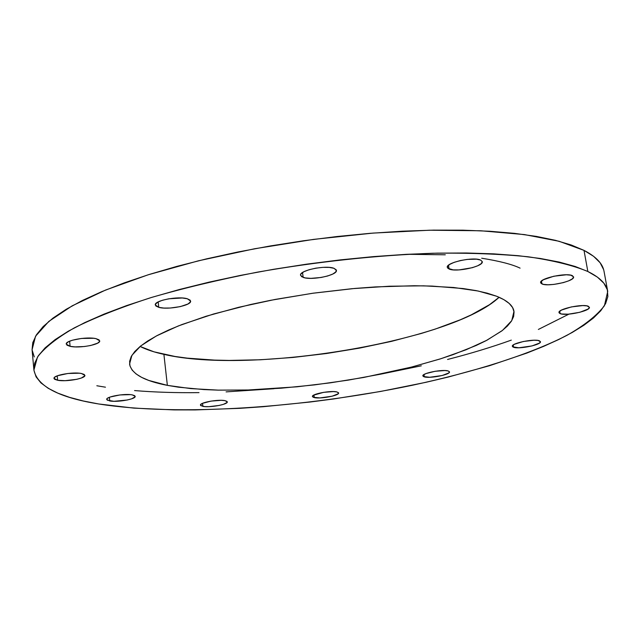 <?xml version="1.0" encoding="UTF-8"?>
<svg xmlns="http://www.w3.org/2000/svg" width="640" height="640" viewBox="0 0 640 640"><rect width="100%" height="100%" fill="white"/><g stroke="black" fill="none" stroke-linecap="round" stroke-linejoin="round"><path stroke-width="0.96" d="M202.888 406.376L200.456 405.128C199.488 402.584 218.264 399.136 224.968 400.64L227.008 401.408L227.048 402.488L223.448 404.336L219.16 405.44L208.968 406.664L204.592 406.592L200.776 405.632L200.656 404.56L202.56 403.32L211.04 401.104L221.216 400.312L224.968 400.64L227.28 401.872C228.176 404.424 209.712 407.824 202.888 406.376L202.528 403.328L202.888 406.376M109.76 400.96L106.704 399.44C105.736 396.696 124.728 393.296 132.256 394.872L134.712 395.696L135.056 396.856L131.656 398.824L127.288 400L113.96 401.304L107.24 400.16L106.792 399.008L107.392 398.352L110.12 397.024L119.928 394.944L130.336 394.624L132.256 394.872L135.184 396.368C136.064 399.112 117.416 402.472 109.76 400.96L109.392 397.296L109.76 400.96M57.64 380.264L54.008 378.392C52.992 375.256 73.056 371.664 81.432 373.504L84.256 374.472L84.816 375.8L81.376 378.016L76.76 379.32L65.096 380.688L57.64 380.264L54.736 379.328L54.104 378.704L54.616 377.272L57.408 375.768L67.88 373.48L79.288 373.208L81.432 373.504L84.896 375.344C85.832 378.488 66.16 382.024 57.64 380.264L57.224 375.84L57.64 380.264M70.104 346.336L66.256 344.12C65.104 340.392 87.024 336.368 96.04 338.664L99.048 339.848L99.6 341.424L97.64 343.152L90.768 345.472L84.576 346.504L75.136 346.904L70.104 346.336L67.008 345.192L66.328 343.624L68.192 341.88L72.352 340.224L81.416 338.456L93.736 338.288L96.04 338.664L99.704 340.84C100.76 344.568 79.296 348.544 70.104 346.336L69.608 341.192L70.104 346.336M158.768 307.336L155.296 304.984C153.92 300.608 178.264 295.856 187.336 298.76L190.168 300.176L190.368 302.016L187.944 304.008L180.304 306.616L170.256 308.032L163.832 308.064L158.768 307.336L155.824 305.96L155.472 304.128L157.8 302.12L162.48 300.248L168.792 298.8L182.272 297.992L187.336 298.76L190.608 301.048C191.864 305.44 168.048 310.12 158.768 307.336L158.168 301.928L158.768 307.336M303.176 277.4L300.544 275.288C298.92 270.488 325.656 264.864 333.96 268.296L336.256 269.872L335.84 271.888L332.8 274.04L327.616 276L321.088 277.48L310.888 278.36L305.28 277.92L301.648 276.712L300.544 274.904L301.024 273.864L303.976 271.688L309.176 269.688L315.824 268.16L322.896 267.36L329.272 267.408L333.96 268.296L336.408 270.336C337.888 275.168 311.72 280.688 303.176 277.4L302.52 272.544L303.176 277.4M449.088 269.024L447.296 267.384C445.544 262.664 473.6 256.472 480.616 260.064L482.264 261.632L481.24 263.632L477.736 265.76L472.296 267.696L459.056 269.912L453.216 269.872L447.888 268.336L447.432 266.544L449.624 264.44L454.152 262.336L460.352 260.56L467.24 259.408L476.528 259.176L480.616 260.064L482.264 261.64C483.856 266.4 456.36 272.48 449.088 269.024L448.488 265.248L449.088 269.024M541.944 283.92L540.648 282.68C538.952 278.48 566.512 272.368 572.392 275.68L573.592 277.088L572.272 278.904L568.672 280.84L563.344 282.616L553.912 284.408L548.016 284.768L543.48 284.384L540.984 283.304L540.92 281.688L543.336 279.768L553.848 276.216L566.336 274.784L570.888 275.2L573.576 276.864C575.112 281.104 548.064 287.112 541.944 283.92L541.448 281.072L541.944 283.92M560.128 313.616L559 312.592C557.48 309.024 583.048 303.504 588.352 306.288L589.4 307.48L588.128 309.04L579.8 312.296L568.264 314.184L561.52 313.992L559.272 313.088L559.28 311.704L561.568 310.048L571.344 306.92L582.832 305.576L586.984 305.888L589.384 307.264C590.768 310.872 565.624 316.296 560.128 313.616L559.712 311.248L560.128 313.616M513.552 347.272L512.344 346.328C511.024 343.288 534.112 338.504 539.336 340.76L540.472 341.752L539.456 343.088L531.976 345.944L518.848 347.784L512.68 346.84L512.536 345.672L514.504 344.24L523.36 341.488L534.048 340.224L538.008 340.44L540.464 341.68C541.664 344.744 518.944 349.448 513.552 347.272L513.176 345.04L513.552 347.272M314.296 397.608L312.424 396.536C311.392 394.008 330.808 390.32 336.824 391.92L338.496 392.696L338.176 393.784L332.152 396.208L319.904 397.92L313.2 397.28L312.432 396.344L313.664 395.16L323.64 392.336L333.416 391.576L336.824 391.92L338.608 392.968C339.56 395.504 320.44 399.144 314.296 397.608L313.944 395.008L314.296 397.608M424.32 376.888L422.856 375.92C421.712 373.224 442.608 369.088 448.12 370.936L449.472 371.792L448.8 372.96L442.128 375.528L429.656 377.272L423.368 376.52L422.936 375.504L423.488 374.888L426.024 373.568L435.176 371.272L444.928 370.536L448.12 370.936L449.496 371.88C450.544 374.592 429.976 378.672 424.32 376.888L423.968 374.56L424.32 376.888M520.088 268.136C512.288 264.392 499.496 261.088 481.696 258.216M445.304 254.8L407.088 254.296M140.104 346.456C146.368 349.616 154.304 352.256 163.904 354.368L167.36 385.36C143.968 380.88 131.376 373.76 129.576 364.008L131.904 355.336L140.8 345.888L156.344 335.976L178.296 325.96L206.088 316.248L238.76 307.272L275.032 299.456L313.36 293.16L352.048 288.688L389.352 286.224L423.68 285.832L453.64 287.488L478.176 291.024L496.56 296.216L503.88 299.656L509.224 303.464L512.608 307.576L514.056 311.944L513.632 316.512L511.384 321.232L507.416 326.048L501.8 330.928L486.088 340.672L476.2 345.456L452.952 354.68L439.816 359.056L411.112 367.176L363.688 377.464L330.456 382.816L296.976 386.808L248.232 389.992L218.024 390.128L203.968 389.576L178.512 387.192L167.36 385.36L148.816 380.448L141.656 377.376L136.056 373.912L132.12 370.072L129.944 365.888L129.616 361.376L131.192 356.584L134.736 351.544L140.28 346.312L147.816 340.928L157.32 335.456L168.752 329.96L182.024 324.504L213.568 314L250.624 304.496L270.672 300.296L312.528 293.28L354.848 288.44L375.472 286.912L414.304 285.736L432.032 286.08L463.088 288.544L476.104 290.608L487.288 293.184L496.56 296.216C507.232 300.488 513.032 305.528 513.976 311.352L511.76 320.64L502.52 330.376L487.04 340.168L466.216 349.704L440.968 358.688L412.256 366.888L380.992 374.104L348.104 380.152L314.488 384.896L281.04 388.208L248.672 389.984L218.304 390.136L190.872 388.608L167.36 385.36L163.904 354.368C250.928 374.76 452.056 341.608 499.12 297.272L489.528 304.672L471.264 314.864L460.28 319.792L435.168 329.12L421.28 333.464L391.408 341.384L359.496 348.12L326.432 353.52L293.104 357.44L260.392 359.776L229.192 360.432L214.44 360.104L187.248 358.136L175.032 356.472L153.984 351.824L140.104 346.456M587.84 271.496C599.824 277.384 606.456 284.024 607.728 291.408L604.416 305.744C596.744 315.648 584.264 325.512 566.984 335.328C529.112 354.696 473.76 372.088 412.088 385.312C303.6 407.904 177.992 416.536 98.656 403.968C58.848 397.552 37.264 386.232 33.912 370.016L37.48 357.08C44.48 347.768 56.768 338.024 74.344 327.856C94.968 317.592 120.408 307.536 150.672 297.704C183.344 288.208 218.976 279.68 257.576 272.12C317.912 261.584 376.44 255.296 433.176 253.24C468.784 252.784 500.464 253.968 528.208 256.792C553.192 260.464 573.072 265.36 587.84 271.496L584.008 250.376L587.84 271.496L575.104 266.448L559.216 262.072L540.248 258.464L518.32 255.696L493.64 253.856L466.464 252.992L437.128 253.144L406.008 254.352L373.568 256.608L340.296 259.888L306.688 264.152L273.296 269.344L240.624 275.368L209.184 282.12L179.432 289.496L151.784 297.368L126.592 305.6L104.144 314.072L84.664 322.648L68.28 331.208L55.096 339.648L45.12 347.856L38.328 355.76L34.64 363.272L33.944 370.32L36.088 376.872L40.912 382.88L48.232 388.312L57.856 393.144L69.6 397.368L83.264 400.976L98.656 403.968L133.888 408.12L173.872 409.896L195.248 409.92L240 408.32L263.104 406.72L310.072 402.024L333.688 398.952L380.552 391.464L426.072 382.28L448 377.112L489.496 365.712L526.848 353.08L543.584 346.384L558.784 339.488L572.288 332.424L583.904 325.24L593.456 318.008L600.752 310.768L605.608 303.592L607.856 296.56L607.336 289.752L603.896 283.24L597.424 277.128L587.84 271.496M96.832 385.752L105.456 387.192M134.568 390.576C154.568 392.224 176.048 392.904 199.008 392.624M226.08 391.88L273.952 388.72M381.56 373.984L421.32 365.808M447.552 359.472C470.48 353.592 491.728 347.144 511.304 340.12M538.36 329.448L568.944 314.128M607.72 291.352L604.04 271.36C602.704 263.616 596.024 256.624 584.008 250.376L559.08 241.272L524.384 234.576L480.72 230.768L429.56 230.216L373.016 233.096L313.72 239.368L254.584 248.76L198.52 260.784L148.144 274.8L105.552 290.064L72.192 305.832L48.824 321.408L35.568 336.192L32.072 349.712L32.768 342.648L36.416 334.808L43.152 326.584L53.064 318.048L66.168 309.304L82.456 300.448L101.84 291.608L124.184 282.896L149.248 274.456L176.776 266.408L206.392 258.896L237.704 252.04L270.24 245.96L303.504 240.76L336.984 236.528L370.144 233.32L402.48 231.184L433.504 230.136L462.76 230.176L489.88 231.264L514.512 233.36L536.408 236.408L555.36 240.312L571.248 245L584.008 250.376L593.624 256.336L600.136 262.784L603.632 269.624M32.104 350.04L34.272 356.92M33.912 370.016L32.072 349.712"/></g></svg>
